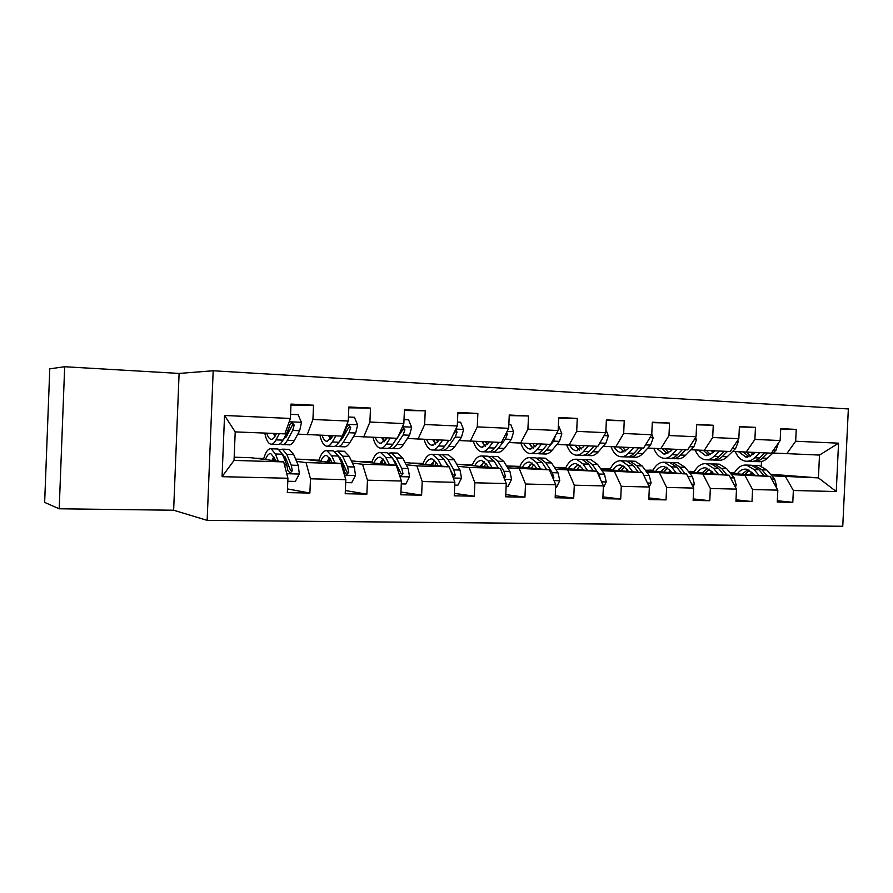 <?xml version="1.0" encoding="UTF-8"?>
<svg xmlns="http://www.w3.org/2000/svg" width="893" height="893" viewBox="0 0 893 893"><rect width="100%" height="100%" fill="white"/><g stroke="black" fill="none" stroke-linecap="round" stroke-linejoin="round"><path stroke-width="1.34" d="M207.154 520.362L842.758 526.267L848.35 408.949L213.181 370.762L207.154 520.362L173.644 510.227L179.102 373.43L64.676 366.733L59.206 508.787L173.644 510.227M59.206 508.787L44.65 502.413L49.774 368.831L64.676 366.733M780.694 428.975L796.232 429.41L780.716 428.629L780.158 440.55L754.898 439.412L755.456 427.367L739.404 426.564L738.835 438.686L712.692 437.503L713.261 425.247L696.629 424.421L696.06 436.755L668.98 435.527L669.549 423.059L652.314 422.199L651.745 434.757L623.671 433.485L624.24 420.782L606.38 419.889L605.8 432.681L576.688 431.364L577.258 418.426L558.728 417.5L558.147 430.526L527.919 429.165L528.5 415.982L509.256 415.022L508.675 428.305L477.275 426.887L477.867 413.448L457.863 412.443L457.283 425.983L424.644 424.51L425.235 410.813L404.44 409.764L403.848 423.572L369.903 422.043L370.495 408.068L348.85 406.985L348.27 421.061L312.93 419.476L313.521 405.21L290.984 404.082L290.392 418.46L224.545 415.479L222.067 476.672L234.044 460.42L283.695 461.904L251.145 457.729L234.178 457.205M796.232 429.41L795.674 441.242L838.549 443.185L836.25 491.541L793.352 490.503L792.794 502.324L777.323 500.739M222.067 476.672L287.926 478.257L287.334 492.612L309.882 493.048L310.474 478.804L345.814 479.664L345.223 493.729L366.867 494.142L367.458 480.188L401.404 481.014L400.823 494.789L421.619 495.191L422.21 481.517L454.85 482.309L454.258 495.816L474.272 496.207L474.853 482.789L506.253 483.548L505.672 496.809L524.928 497.178L525.508 484.017L555.736 484.754L555.167 497.758L573.708 498.115L574.288 485.2L603.411 485.904L602.842 498.674L620.713 499.02L621.282 486.339L649.367 487.02L648.798 499.555L666.044 499.89L666.613 487.433L693.705 488.091L693.135 500.415L709.779 500.727L710.337 488.493L736.491 489.13L735.932 501.23L751.995 501.542L752.565 489.52L777.825 490.134L777.267 502.022L792.794 502.324M780.158 440.55L771.284 453.153L732.662 451.434M730.474 473.346L770.201 476.438L731.512 474.618M688.458 471.593L694.43 471.471M710.995 471.984L712.268 472.017M690.211 471.337L694.33 471.66M710.248 472.933L713.183 473.156M746.157 452.159L754.898 439.412M777.825 490.134L770.201 476.438M752.565 489.52L745.063 475.69M738.835 438.686L730.184 451.523L690.992 449.771M688.76 471.973L729.09 475.21L689.831 473.357M645.36 470.265L653.029 470.187M649.847 470.086L652.95 470.343M669.203 471.671L671.168 471.828M704.186 450.496L712.692 437.503M736.491 489.13L729.09 475.21M710.337 488.493L703.081 474.44M696.06 436.755L687.643 449.838L647.86 448.063M645.583 470.555L686.538 473.949L646.688 472.051M600.743 468.881L610.209 468.858M618.827 469.126L618.157 470.544M608.133 468.792L610.153 468.959M626.752 470.365L627.667 470.444M660.708 448.777L668.98 435.527M693.705 488.091L686.538 473.949M666.613 487.433L659.603 473.134M651.745 434.757L643.585 448.096L603.188 446.288M600.877 469.071L642.469 472.631L602.016 470.689M554.508 467.452L565.894 467.486M565.012 467.452L565.872 467.53M615.679 446.991L623.671 433.485M649.367 487.02L642.469 472.631M621.282 486.339L614.563 471.794M605.8 432.681L597.919 446.288L556.908 444.446M554.542 467.508L596.803 471.258L555.714 469.294M528.433 466.805L529.024 466.86M568.986 445.138L576.688 431.364M603.411 485.904L596.803 471.258M574.288 485.2L567.859 470.399M558.147 430.526L550.568 444.401L508.91 442.537M506.51 465.867L549.441 469.852L507.715 467.832M481.26 464.862L482.053 464.885M481.003 465.286L481.852 465.376M520.552 443.218L527.919 429.165M555.736 484.754L549.441 469.852M525.508 484.017L519.425 468.948M508.675 428.305L501.431 442.459L459.114 440.55M456.658 464.137L500.303 468.379L469.126 467.452L457.897 466.325M432.033 463.333L433.127 463.367M431.821 463.701L432.949 463.813M470.265 441.22L477.275 426.887M506.253 483.548L500.303 468.379M474.853 482.789L469.126 467.452M457.283 425.983L450.407 440.428L407.398 438.496M405.009 462.496L449.268 466.849L416.886 465.889L406.181 464.751M380.965 461.759L382.383 461.804M394.516 462.172L395.387 462.206M380.809 462.049L382.237 462.194M395.242 463.579L396.146 463.679M418.024 439.144L424.644 424.51M454.85 482.309L449.268 466.849M422.21 481.517L416.886 465.889M403.848 423.572L397.385 438.329L353.673 436.353M343.972 435.728L342.89 435.661M351.373 460.844L396.246 465.264L362.558 464.26L352.445 463.11M327.932 460.107L329.707 460.163M340.467 460.498L341.74 460.542M327.843 460.308L329.584 460.509M341.07 461.815L342.387 461.96M363.708 437.001L369.903 422.043M401.404 481.014L396.246 465.264M367.458 480.188L362.558 464.26M348.27 421.061L342.242 436.141L297.793 434.121M288.104 433.473L286.586 433.373M295.605 459.114L305.227 459.404L341.093 463.623L306.042 462.574L296.565 461.402M272.845 458.41L274.609 458.455M284.253 458.756L285.961 458.812M272.823 458.466L274.698 458.701M284.733 459.94L286.508 460.152M307.203 434.757L312.93 419.476M345.814 479.664L341.093 463.623M310.474 478.804L306.042 462.574M290.392 418.46L284.856 433.864L235.205 431.899L224.545 415.479M287.926 478.257L283.695 461.904M179.102 373.43L213.181 370.762M235.205 431.899L234.044 460.42M770.458 474.25L818.423 477.889L819.506 455.073L772.958 453.03M761.283 466.001L761.495 461.514M734.359 472.944L729.86 472.587L734.492 472.71M750.734 473.212L752.832 473.279M749.964 474.15L753.815 474.44M771.809 475.835L818.423 477.889L836.25 491.541M254.862 458.209L263.759 458.489M309.335 459.895L318.879 460.185M361.799 461.514L371.946 461.826M412.365 463.076L423.059 463.4M461.134 464.572L472.341 464.918M508.206 466.023L519.871 466.392M819.506 455.073L838.549 443.185M786.722 453.767L795.674 441.242M793.352 490.503L785.639 476.907M290.939 405.054L313.521 405.21M274.81 459.069L272.666 458.812M309.882 493.048L287.49 488.917M262.899 459.236L263.535 459.259M272.376 459.527L274.653 459.605M329.472 460.844L327.686 460.643M318.198 460.933L318.645 460.944C320.911 453.767 323.679 450.329 326.938 450.686L331.705 455.821L338.414 456.033L343.303 466.659L344.497 472.174L346.73 474.507L348.761 472.285L347.556 466.782L342.633 456.178L337.777 451.054L335.121 451.59M327.43 461.212L329.338 461.268M366.867 494.142L345.357 490.536M348.817 407.822L370.495 408.068M382.115 462.541L380.641 462.384M380.418 462.831L381.992 462.887M421.619 495.191L400.935 492.01M404.406 410.501L425.235 410.813M432.826 464.148L431.643 464.036M422.679 464.126L422.791 464.137C425.381 457.216 428.573 453.934 432.346 454.303L437.916 459.27L444.134 459.482L448.186 466.738M431.453 464.393L432.725 464.438M474.272 496.207L454.37 493.36M457.83 413.102L477.867 413.448M481.718 465.7L480.814 465.61M480.657 465.9L481.628 465.934M524.928 497.178L505.773 494.599M509.222 415.602L528.5 415.982M528.89 467.184L528.243 467.117M528.109 467.352L528.812 467.374M573.708 498.115L555.256 495.771M558.694 418.024L577.258 418.426M565.727 467.843L565.001 467.776M620.713 499.02L602.92 496.876M606.358 420.369L624.24 420.782M609.997 469.271L608.122 469.115M666.044 499.89L648.876 497.914M652.292 422.635L669.549 423.059M652.794 470.644L649.825 470.399M709.779 500.727L693.202 498.897M696.607 424.811L713.261 425.247M694.162 471.962L690.2 471.638M751.995 501.542L735.999 499.834M739.382 426.932L755.456 427.367M734.202 473.234L730.128 472.91M276.473 433.54L275.345 435.684C273.917 438.374 272.432 439.568 270.892 439.256C269.239 438.82 267.867 436.789 266.761 433.15M279.286 433.652L276.004 439.881C274.285 443.084 272.499 444.513 270.668 444.156C268.101 443.397 266.136 439.702 264.774 433.072M290.56 414.307L298.106 414.665L301.466 422.501L299.657 430.716L294.288 440.562C292.513 443.754 290.671 445.161 288.774 444.803L282.902 444.591M286.073 437.168L285.369 435.661M280.257 443.654L281.92 444.558C283.795 444.915 285.615 443.497 287.367 440.305L292.681 430.437L294.199 425.068L292.056 422.679L289.767 424.878L288.249 430.247L282.981 440.137C281.239 443.341 279.431 444.759 277.578 444.401L271.628 444.189M273.615 433.418L274.843 436.565M275.904 433.518L276.071 434.299M294.199 425.068L292.457 424.99L286.698 436.119L283.237 439.657M287.803 481.249L295.349 481.427L299.345 473.848L298.229 465.365L293.708 454.582L289.243 449.391L288.249 449.358M285.023 456.781L284.119 458.422M278.337 461.223L275.424 453.99L271.115 448.766C268.146 448.42 265.612 451.936 263.513 459.315M275.569 460.866L274.43 458.02L270.825 453.655C268.849 453.343 267.052 455.318 265.433 459.56M277.053 448.978L278.024 449.012L282.4 454.213L286.82 465.041L287.881 470.656L290.192 473.033L292.312 470.767L291.241 465.164L286.787 454.358L282.378 449.157L279.676 449.905M274.821 459.002L274.363 460.71M282.344 454.091L285.782 458.377L290.582 470.522L292.312 470.767M273.783 456.591L272.052 460.42M332.765 435.773L331.549 437.871L326.659 441.354C324.84 440.919 323.311 438.921 322.083 435.349M335.857 435.896L332.285 441.99C330.399 445.127 328.445 446.511 326.425 446.154C323.601 445.395 321.424 441.767 319.895 435.259M348.437 417.009L354.421 417.288L357.635 424.968L355.693 433.016L349.855 442.649C347.924 445.763 345.926 447.136 343.85 446.779L338.324 446.578M341.293 439.936L340.802 439.177M335.712 445.864L337.253 446.545C339.307 446.902 341.293 445.518 343.202 442.392L348.984 432.737L350.636 427.49L348.605 425.146L346.372 427.312L344.731 432.569L338.983 442.236C337.085 445.373 335.109 446.757 333.067 446.388L327.485 446.187M328.68 435.605L330.488 439.412M330.6 435.684L331.292 438.273M350.636 427.49L348.728 427.401L342.454 438.296L339.44 441.466M386.903 437.916L385.586 439.97L380.306 443.374C378.331 442.939 376.667 440.963 375.328 437.458M390.252 438.05L386.401 444.011C384.381 447.08 382.271 448.442 380.072 448.074C377.002 447.326 374.636 443.754 372.961 437.358M404.016 419.598L408.559 419.81L411.64 427.334L409.574 435.226L403.312 444.647C401.247 447.694 399.082 449.045 396.838 448.677L391.659 448.498M396.738 438.307L392.853 444.256C390.81 447.315 388.678 448.666 386.468 448.308L381.222 448.119M381.679 437.704L384.035 441.923M383.264 437.771L384.448 441.488M389.08 447.929L390.498 448.453C392.719 448.811 394.862 447.471 396.916 444.401L403.123 434.958L404.886 429.812L402.955 427.513L401.995 427.803M404.886 429.812L402.821 429.723L393.657 443.017M386.167 439.066L385.664 437.871M400.41 431.431L398.747 435.226M345.691 482.588L351.675 482.733L355.526 475.299L354.264 466.983L349.286 456.39L344.374 451.278L343.292 451.244M340.266 457.897L339.641 458.712M334.92 462.898L331.705 455.821M331.883 462.541L330.633 459.772L326.648 455.475C324.472 455.162 322.496 457.082 320.743 461.234M330.176 458.846L329.07 462.206M331.124 462.451L331.459 461.614M338.492 456.211L341.539 460.107L346.852 472.04L348.761 472.285M332.52 450.876L333.591 450.909L338.414 456.033M329.461 457.651L327.117 461.982M401.281 483.883L405.824 483.984L409.541 476.706L408.157 468.535L402.743 458.131L397.43 453.097L396.258 453.064M389.326 464.516L385.832 457.584L380.641 452.528C377.114 452.171 374.122 455.519 371.678 462.585M386.033 464.159L384.682 461.458L380.351 457.227C377.985 456.915 375.864 458.79 373.977 462.842M399.461 475.087L401.08 475.924L403.011 473.748L401.705 468.345L396.336 457.919L391.067 452.885L388.455 453.264M383.398 459.37L381.735 463.69M383.979 463.936L384.928 461.938M392.596 458.422L395.175 461.781L400.957 473.491L403.011 473.748M385.888 452.706L387.037 452.751L392.284 457.785L396.09 465.253M383.008 458.913L380.117 463.512M396.492 466.046L398.892 473.346M439.01 439.981L437.603 441.99L431.955 445.317C429.846 444.881 428.06 442.939 426.608 439.49M442.593 440.126L438.485 445.964C436.331 448.967 434.076 450.295 431.721 449.938C428.439 449.19 425.883 445.674 424.075 439.389M457.45 422.076L460.643 422.233L463.601 429.611L461.424 437.347L454.771 446.578C452.572 449.559 450.273 450.876 447.873 450.507L443.006 450.34M448.833 440.372L444.703 446.199C442.526 449.201 440.249 450.519 437.883 450.15L432.949 449.972M432.725 439.736L435.594 444.201L433.998 439.78M440.45 449.882L441.756 450.295C444.145 450.652 446.422 449.335 448.61 446.344L455.207 437.09L457.071 432.056L455.463 429.801M449.123 440.383L446.087 444.234M437.615 441.979L436.577 439.881M457.071 432.056L454.872 431.944L453.075 434.813M489.185 441.968L487.701 443.944L481.729 447.192C479.485 446.757 477.576 444.848 476.025 441.455M492.992 442.124L488.65 447.839C486.372 450.786 483.984 452.081 481.494 451.724C478.001 450.976 475.288 447.516 473.335 441.343M508.843 424.476L510.796 424.566L513.631 431.81L511.343 439.389L504.344 448.431C502.022 451.356 499.589 452.639 497.055 452.282L492.478 452.115M498.997 442.359L494.633 448.063C492.344 451.01 489.933 452.293 487.422 451.936L482.789 451.769M481.93 441.678L485.267 446.321M482.912 441.722L484.352 445.484M489.967 451.735L491.161 452.07C493.684 452.427 496.095 451.144 498.406 448.208L505.36 439.144L507.324 434.21L506.621 432.312M487.198 444.569L485.636 441.834M537.541 443.888L535.99 445.819L529.705 448.989C527.339 448.565 525.341 446.679 523.7 443.341M541.549 444.044L536.994 449.648C534.606 452.539 532.094 453.8 529.471 453.443C525.798 452.706 522.93 449.302 520.865 443.229M558.315 426.776L559.118 426.809L561.842 433.92L559.453 441.365L552.131 450.217C549.697 453.086 547.152 454.347 544.484 453.979L540.187 453.823M547.342 444.279L542.765 449.871C540.365 452.751 537.832 454.012 535.197 453.644L530.844 453.488M529.382 443.564L533.166 448.297M530.107 443.598L531.268 446.556M537.698 453.499L538.803 453.778C541.448 454.135 543.982 452.885 546.393 450.005L553.693 441.12L555.636 435.137M535.019 446.891L532.965 443.709M454.727 485.122L457.93 485.189L461.514 478.045L460.007 470.031L454.202 459.806L448.509 454.85L447.259 454.816M441.678 466.079L437.916 459.27M438.15 465.711L436.699 463.076L432.045 458.913C429.522 458.6 427.256 460.42 425.247 464.393M453.365 477.286L455.218 475.143L453.8 469.852L448.04 459.605L442.392 454.649L439.814 454.928M434.601 460.263L432.48 465.13M434.88 465.376L436.431 462.607M444.837 460.743L448.71 466.793M437.28 454.47L438.508 454.515L444.134 459.482M434.578 460.241L431.163 464.996M450.239 469.528L453.019 474.897L455.218 475.143M506.13 486.305L508.095 486.361L511.555 479.34L509.936 471.471L503.775 461.413L497.747 456.546L496.419 456.502M492.088 467.586L488.08 460.911L482.164 456.01C478.157 455.642 474.786 458.846 472.051 465.633M488.337 467.218L486.797 464.628L481.852 460.531C479.173 460.219 476.784 462.005 474.663 465.889M504.277 478.503L505.471 476.494L503.953 471.292L497.836 461.223L491.842 456.345L489.308 456.546M483.292 462.384L481.394 466.548M483.961 466.793L486.049 463.5M495.448 463.378L498.517 468.2M486.797 456.167L488.103 456.211L494.063 461.101L498.35 468.189M484.252 461.614L480.367 466.447M555.625 487.455L556.428 487.478L559.766 480.59L558.058 472.855L551.561 462.976L545.221 458.176L543.826 458.12M540.656 469.037L536.436 462.485L530.185 457.651C525.977 457.283 522.438 460.431 519.57 467.084M536.715 468.669L535.097 466.135L529.884 462.094C527.06 461.781 524.537 463.534 522.327 467.34M553.437 479.307L553.894 477.8L552.287 472.687L545.835 462.786L539.528 457.975L537.028 458.12M530.141 464.583L528.589 467.921M531.29 468.166L533.891 464.539M534.539 457.808L535.923 457.852L542.207 462.663L546.695 469.595M532.15 462.998L527.83 467.843M584.178 445.741L582.56 447.627L575.996 450.731C573.518 450.306 571.42 448.453 569.701 445.161M588.364 445.908L583.62 451.4C581.131 454.224 578.508 455.463 575.762 455.106C571.911 454.37 568.897 450.998 566.72 445.004M605.945 429.622L608.323 435.963L605.845 443.263L598.221 451.947C595.687 454.76 593.03 455.988 590.251 455.62L586.21 455.475M593.945 446.12L589.19 451.601C586.679 454.437 584.044 455.664 581.287 455.296L577.191 455.151M575.192 445.384L579.378 450.184M575.65 445.395L576.487 447.493M583.754 455.196L584.77 455.43C587.538 455.787 590.173 454.559 592.695 451.735L597.462 446.266M581.164 449.023L578.653 445.518M598.846 444.681L602.317 438.686M603.322 487.935L606.258 481.785L604.461 474.194L597.651 464.472L591.021 459.739L589.581 459.694M582.738 469.149L582.258 469.975M587.482 470.432L583.062 464.003L576.521 459.248C572.112 458.868 568.417 461.949 565.436 468.479M583.363 470.064L581.667 467.586L576.208 463.612C573.261 463.3 570.627 465.007 568.316 468.736M600.576 479.619L598.902 474.027L592.126 464.293L585.529 459.56L583.062 459.661M575.293 466.827L574.143 469.249M576.978 469.506L580.048 465.644M580.617 459.382L582.046 459.437L588.632 464.181L593.309 470.957M578.351 464.36L573.63 469.205M629.185 447.527L627.5 449.38L620.68 452.405C618.101 451.981 615.913 450.15 614.105 446.902M633.539 447.694L628.616 453.086C626.026 455.854 623.303 457.071 620.445 456.703C616.427 455.977 613.279 452.651 611.002 446.723M651.778 434.143L653.163 437.927L650.606 445.094L642.703 453.611C640.091 456.368 637.334 457.573 634.443 457.205L630.648 457.071M628.505 448.275L628.036 447.471M638.93 447.906L633.997 453.287C631.384 456.055 628.65 457.261 625.781 456.903L621.941 456.758M619.429 447.136L623.995 451.97M619.653 447.147L620.099 448.264M628.214 456.825L629.141 457.015C632.021 457.383 634.767 456.178 637.368 453.41L642.324 448.04M625.714 450.998L622.767 447.27M649.289 486.841L651.12 482.946L649.233 475.478L642.145 465.923L635.258 461.257L633.751 461.212M627.176 469.751L626.205 471.236M632.657 471.783L628.058 465.465L621.249 460.777C616.661 460.397 612.821 463.422 609.74 469.83M628.382 471.426L626.618 468.981L620.925 465.063C617.867 464.751 615.132 466.425 612.743 470.086M641.833 472.576L636.809 465.744L629.945 461.078L627.511 461.145M621.104 470.801L624.609 466.793M625.089 460.911L626.585 460.967L633.427 465.633L638.294 472.274M622.957 465.7L617.867 470.522M645.293 478.514L643.585 474.942M672.641 449.246L670.9 451.065L663.845 454.035L657.002 448.565M677.151 449.425L672.072 454.704C669.393 457.439 666.569 458.611 663.611 458.254C659.436 457.529 656.165 454.236 653.799 448.386M695.602 437.47L696.451 439.825L693.828 446.868L685.679 455.218C682.978 457.93 680.131 459.102 677.14 458.745L673.568 458.611M671.402 450.541L670.487 449.157M682.352 449.625L677.251 454.905C674.572 457.618 671.737 458.801 668.768 458.444L665.162 458.31M662.193 448.878L667.093 453.677M665.095 454.079L663.845 454.035M671.179 458.399L672.016 458.555C674.996 458.913 677.832 457.741 680.522 455.028L685.634 449.759M668.745 452.863L665.397 448.956M693.102 486.908L694.419 484.073L692.466 476.728L685.121 467.318L677.988 462.73L676.425 462.674M670.118 470.466L668.678 472.464M676.28 473.1L671.514 466.872L664.448 462.261C659.704 461.882 655.73 464.84 652.549 471.136M671.849 472.732L670.029 470.332L664.124 466.481C660.954 466.157 658.13 467.798 655.663 471.392M685.143 473.826L679.964 467.151L672.853 462.552L670.453 462.596M663.745 472.062L667.64 467.954M668.064 462.384L669.605 462.44L676.704 467.05L681.716 473.547M666.055 467.028L660.619 471.794M714.634 450.909L712.837 452.695L705.57 455.597L698.482 450.184M719.278 451.099L714.043 456.278C711.297 458.957 708.383 460.118 705.336 459.75C701.016 459.024 697.634 455.776 695.178 450.005M737.785 440.249L738.277 441.667L735.586 448.576L727.203 456.769C724.424 459.437 721.499 460.587 718.407 460.219L715.07 460.107M712.893 452.651L711.542 450.786M724.312 451.289L719.066 456.468C716.298 459.136 713.384 460.297 710.326 459.928L706.932 459.817M703.494 450.463L708.741 455.307M712.692 459.917L713.462 460.051C716.532 460.408 719.445 459.248 722.225 456.591L727.471 451.423M710.337 454.615L706.62 450.597M735.385 487.053L736.256 485.156L734.225 477.934L726.656 468.669L719.289 464.148L717.682 464.092M711.643 471.258L709.745 473.658M718.418 474.362L713.496 468.245L706.207 463.69C701.306 463.311 697.221 466.213 693.939 472.397M713.853 473.993L711.967 471.638L705.883 467.843C702.612 467.519 699.699 469.126 697.154 472.654M726.98 475.043L721.667 468.512L714.333 463.969L711.955 464.003M704.968 473.279L709.243 469.115M709.6 463.813L711.196 463.869L718.508 468.401L723.676 474.786M707.702 468.312L701.954 473.033M755.221 452.517L753.391 454.269L745.923 457.116L738.611 451.758M759.999 452.706L754.63 457.796C751.806 460.431 748.825 461.558 745.677 461.201C741.235 460.475 737.752 457.272 735.218 451.568M778.506 442.883L775.95 450.228L767.355 458.276C764.508 460.888 761.506 462.016 758.336 461.659L755.188 461.547M753.033 454.604L751.27 452.36M764.866 452.907L759.485 457.986C756.65 460.598 753.659 461.737 750.511 461.38L747.318 461.257M743.456 452.014L749.026 456.881M752.855 461.368L753.547 461.48C756.695 461.837 759.697 460.71 762.533 458.098L767.924 453.019M750.566 456.29L746.503 452.171M776.218 487.254L776.698 486.194L774.599 479.094L766.808 469.975L759.24 465.51L757.599 465.454M751.806 472.118L749.484 474.83M759.15 475.578L754.083 469.562L746.581 465.074C741.547 464.695 737.35 467.541 733.99 473.614M754.451 475.21L752.52 472.91L746.258 469.16C742.898 468.836 739.906 470.41 737.294 473.87M767.433 476.226L761.986 469.818L754.451 465.353L752.107 465.353M744.862 474.462L749.473 470.265M749.774 465.186L751.404 465.242L758.938 469.718L764.229 475.98M747.977 469.562L741.938 474.239M301.387 422.311L289.198 421.775M282.981 440.137L276.004 439.881M294.288 440.562L287.367 440.305M288.249 430.247L286.184 430.169M299.657 430.716L292.681 430.437M286.753 473.714L299.244 474.038M286.787 454.358L293.708 454.582M275.424 453.99L282.4 454.213M291.241 465.164L298.229 465.365M284.487 464.974L286.82 465.041M357.557 424.778L346.964 424.309M338.983 442.236L332.285 441.99M349.855 442.649L343.202 442.392M344.731 432.569L343.693 432.525M355.693 433.016L348.984 432.737M411.573 427.144L402.464 426.754M392.853 444.256L386.401 444.011M403.312 444.647L396.916 444.401M409.574 435.226L403.123 434.958M344.497 475.21L355.425 475.489M342.633 456.178L349.286 456.39M347.556 466.782L354.264 466.983M341.974 466.626L343.303 466.659M399.975 476.639L409.452 476.884M396.336 457.919L402.743 458.131M385.832 457.584L392.284 457.785M401.705 468.345L408.157 468.535M463.534 429.433L455.798 429.086M444.703 446.199L438.485 445.964M454.771 446.578L448.61 446.344M461.424 437.347L455.207 437.09M513.564 431.632L507.112 431.341M494.633 448.063L488.65 447.839M504.344 448.431L498.406 448.208M511.343 439.389L505.36 439.144M505.695 434.132L507.324 434.21M561.775 433.752L556.518 433.518M542.765 449.871L536.994 449.648M552.131 450.217L546.393 450.005M559.453 441.365L553.693 441.12M555.022 436.242L555.736 436.275M453.298 478.012L461.424 478.224M448.04 459.605L454.202 459.806M453.8 469.852L460.007 470.031M504.601 479.34L511.466 479.519M497.836 461.223L503.775 461.413M488.08 460.911L494.063 461.101M503.953 471.292L509.936 471.471M503.395 476.27L505.471 476.494M553.995 480.613L559.688 480.758M545.835 462.786L551.561 462.976M536.436 462.485L542.207 462.663M552.287 472.687L558.058 472.855M552.756 477.677L553.894 477.8M608.256 435.784L604.103 435.605M589.19 451.601L583.62 451.4M598.221 451.947L592.695 451.735M605.845 443.263L600.286 443.028M601.581 481.84L606.18 481.963M592.126 464.293L597.651 464.472M583.062 464.003L588.632 464.181M598.902 474.027L604.461 474.194M653.107 437.76L649.992 437.626M633.997 453.287L628.616 453.086M642.703 453.611L637.368 453.41M650.606 445.094L645.55 444.893M647.458 483.024L651.042 483.113M636.809 465.744L642.145 465.923M628.058 465.465L633.427 465.633M643.864 475.322L649.233 475.478M696.395 439.657L694.252 439.568M677.251 454.905L672.072 454.704M685.679 455.218L680.522 455.028M693.828 446.868L689.664 446.69M691.718 484.162L694.352 484.229M679.964 467.151L685.121 467.318M671.514 466.872L676.704 467.05M687.878 476.594L692.466 476.728M738.221 441.499L736.982 441.443M719.066 456.468L714.043 456.278M727.203 456.769L722.225 456.591M735.586 448.576L732.271 448.442M734.437 485.267L736.189 485.312M721.667 468.512L726.656 468.669M713.496 468.245L718.508 468.401M730.474 477.822L734.225 477.934M759.485 457.986L754.63 457.796M767.355 458.276L762.533 458.098M775.95 450.228L773.416 450.128M775.704 486.328L776.62 486.35M761.986 469.818L766.808 469.975M754.083 469.562L758.938 469.718M771.63 479.005L774.599 479.094M270.892 439.256L271.695 439.289M289.243 449.391L282.378 449.157M278.024 449.012L271.115 448.766M289.578 472.944L290.192 473.033M326.659 441.354L327.541 441.388M380.306 443.374L381.266 443.408M344.374 451.278L337.777 451.054M333.591 450.909L326.938 450.686M397.43 453.097L391.067 452.885M387.037 452.751L380.641 452.528M431.955 445.317L432.982 445.35M481.729 447.192L482.812 447.226M529.705 448.989L530.844 449.034M448.509 454.85L442.392 454.649M438.508 454.515L432.346 454.303M497.747 456.546L491.842 456.345M488.103 456.211L482.164 456.01M545.221 458.176L539.528 457.975M535.923 457.852L530.185 457.651M575.996 450.731L577.191 450.775M591.021 459.739L585.529 459.56M582.046 459.437L576.521 459.248M620.68 452.405L621.93 452.461M635.258 461.257L629.945 461.078M626.585 460.967L621.249 460.777M677.988 462.73L672.853 462.552M669.605 462.44L664.448 462.261M705.57 455.597L706.899 455.653M719.289 464.148L714.333 463.969M711.196 463.869L706.207 463.69M745.923 457.116L747.285 457.171M759.24 465.51L754.451 465.353M751.404 465.242L746.581 465.074"/></g></svg>
